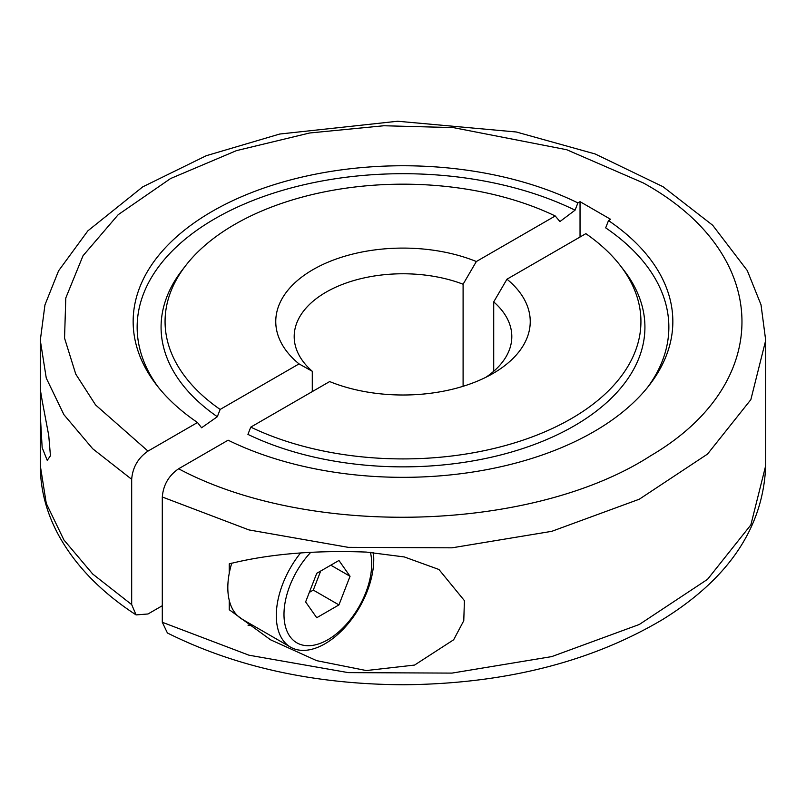 <?xml version="1.0" encoding="UTF-8"?>
<svg xmlns="http://www.w3.org/2000/svg" width="806" height="806" viewBox="0 0 806 806"><rect width="100%" height="100%" fill="white"/><g stroke="black" fill="none" stroke-linecap="round" stroke-linejoin="round"><path stroke-width="1.21" d="M42.164 400.663L48.733 435.421L50.446 455.803L47.232 460.347L42.164 447.673L40.3 415.171L40.35 389.882L42.164 400.663M162.298 605.719L148.002 613.981L136.093 614.907L131.68 604.591L131.68 479.318L92.72 448.771L63.916 414.677L46.274 378.135L40.3 340.354L40.3 390.809M231.775 563.112A68.913 39.786 -60 0 0 229.247 573.278L229.247 563.868C268.428 554.054 314.118 550.125 366.317 552.08L404.31 556.946L438.927 569.479L464.417 600.651L463.772 620.701L453.647 639.783L414.566 665.071L366.317 670.552L316.687 660.658L270.594 639.823L229.247 609.729L229.247 600.319A68.913 39.786 -60 0 0 242.092 619.169L290.573 647.158A68.913 39.786 -60 0 1 300.437 553.097M248.026 625.194A72.55 41.882 120 0 0 253.427 625.718M373.38 552.573A68.913 39.786 -60 0 1 325.03 643.752A68.913 39.786 -60 0 1 290.573 647.158M229.247 573.278A68.913 39.786 120 0 0 229.247 600.319M217.318 416.722L220.149 409.438L299.036 363.899A127.237 73.457 180 0 1 313.03 269.607A127.237 73.457 180 0 1 476.346 261.527L555.233 215.978A237.931 137.373 0 0 0 185.793 265.466L182.156 270.171A241.921 139.67 0 0 0 217.318 416.722L201.591 427.764L197.5 422.515A269.849 155.79 180 0 1 156.666 385.147A269.849 155.79 180 0 1 212.19 211.384A269.849 155.79 180 0 1 577.882 202.9L580.038 201.661L610.656 219.333L608.5 220.582A269.849 155.79 180 0 1 649.334 385.147A269.849 155.79 180 0 1 228.118 440.197L178.62 468.77C168.726 475.58 163.286 484.99 162.298 497L162.298 622.272L248.973 655.197L348.242 672.617L451.995 673.101L551.737 656.608L639.299 624.479L707.527 579.343L750.849 524.918L765.7 465.626C763.353 527.154 728.977 578.456 662.562 619.552C590.798 662.129 504.496 683.861 403.635 684.757C314.582 684.334 235.836 667.086 167.416 632.992L162.298 622.272M370.407 552.342A62.022 35.807 -60 0 1 327.841 639.742A62.022 35.807 -60 0 1 284.871 624.025A62.022 35.807 -60 0 1 310.673 552.412M329.654 381.57L250.767 427.12L247.926 434.394A241.921 139.67 0 0 0 548.977 438.575A241.921 139.67 0 0 0 623.844 270.171L620.207 265.466A237.931 137.373 0 0 0 585.851 233.659L506.964 279.198A127.237 73.457 180 0 1 492.97 373.49A127.237 73.457 180 0 1 329.654 381.57M131.68 479.318C132.647 467.349 138.088 457.939 148.002 451.098L95.571 404.944L75.764 374.125L64.551 338.147L65.79 297.978L83.018 255.754L118.2 214.688L170.6 178.529L236.43 150.641L309.665 132.99L383.757 125.756L453.264 127.6L566.739 149.735L643.178 182.881C771.795 253.598 775.362 382.679 650.714 455.722C532.403 532.202 309.041 538.368 178.62 468.77M148.002 451.098L197.5 422.515M312.285 391.595L312.285 371.284L299.036 363.899M250.767 427.12A237.931 137.373 0 0 0 546.71 431.029A237.931 137.373 0 0 0 620.207 265.466M493.715 371.284L493.715 301.897A108.81 62.818 180 0 1 511.81 336.596A108.81 62.818 180 0 1 485.947 377.248M312.285 371.284A108.81 62.818 180 0 1 294.19 336.596A108.81 62.818 180 0 1 351.517 281.244A108.81 62.818 180 0 1 463.097 284.226L463.097 386.296M185.793 265.466A237.931 137.373 0 0 0 220.149 409.438M506.964 279.198L493.715 301.897M608.5 220.582L605.679 227.856A265.859 153.493 0 0 1 647.47 387.505M577.882 202.9L575.061 210.175L559.928 221.559L555.233 215.978M463.097 284.226L476.346 261.527M580.038 201.661L580.038 237.014M338.943 560.482L350.046 576.28L338.943 604.903L316.738 617.728L305.625 601.931L316.738 573.308L338.943 560.482M338.943 604.903L313.302 590.093L320.697 571.011M330.813 565.177L350.046 576.28M309.333 592.39L313.302 590.093M40.3 415.171L40.3 465.626L46.274 503.407L63.916 539.949L92.72 574.043L131.68 604.591M575.061 210.175A265.859 153.493 0 0 0 215.011 218.658A265.859 153.493 0 0 0 158.53 387.505M765.7 465.626L765.7 340.354L750.849 399.645L707.527 454.07L639.309 499.206L551.747 531.335L451.995 547.828L348.242 547.345L248.973 529.925L162.298 497M270.594 639.823L269.436 639.158M136.093 614.907C101.344 592.289 75.542 565.792 58.707 535.385C46.536 513.029 40.401 489.776 40.3 465.626M765.7 340.354L761.015 304.769L747.263 270.534L712.685 225.257L663.006 186.69L595.1 153.956L516.253 131.983L397.69 121.243L279.702 134.038L206.265 155.709L142.763 186.841L87.864 230.848L58.576 270.826L44.945 304.92L40.3 340.344"/></g></svg>
